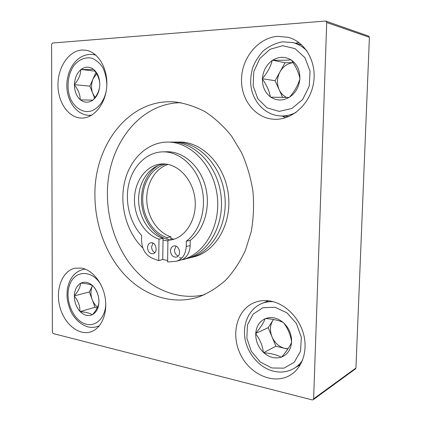 <?xml version="1.0" encoding="UTF-8"?>
<svg xmlns="http://www.w3.org/2000/svg" width="421" height="421" viewBox="0 0 421 421"><rect width="100%" height="100%" fill="white"/><g stroke="black" fill="none" stroke-linecap="round" stroke-linejoin="round"><path stroke-width="0.63" d="M270.329 301.057C284.807 303.52 298.847 317.024 303.446 333.664C308.093 350.288 302.531 367.622 290.579 374.958C274.071 385.289 249.906 374.543 240.37 354.229C230.498 334.079 237.002 309.303 254.6 302.504C259.51 300.599 264.751 300.12 270.329 301.057M81.49 268.088C92.483 269.908 103.071 283.201 105.303 298.621C107.623 314.04 101.124 328.554 90.862 331.843C78.485 336.005 63.808 323.46 59.693 306.172C55.356 288.943 62.387 270.835 74.996 268.193L81.49 268.088M81.795 50.036L85.731 50.204C98.23 51.962 108.139 68.77 106.745 86.631C105.508 104.508 93.494 118.722 81.132 118.064C68.255 117.606 57.782 102.077 57.966 84.584C57.982 67.092 68.755 50.909 81.795 50.036M277.797 36.317L288.253 37.337C305.662 41.874 317.355 63.066 313.387 83.942C309.603 104.855 291.464 120.406 273.929 119.248C255.047 118.243 240.57 99.367 241.543 78.301C242.27 57.251 258.52 37.643 277.797 36.317M326.722 22.539L313.619 398.819L313.161 399.75L312.208 399.908L53.183 333.558L52.378 332.237L51.588 44.305L52.42 43.026L325.328 21.055L325.843 21.118L326.722 22.539L369.412 37.337L355.94 368.001L355.519 368.833L313.161 399.75M94.914 195.086C94.12 144.719 129.573 98.004 175.031 101.961C185.345 103.319 195.455 106.624 205.364 111.875C214.968 118.227 223.704 126.305 231.571 136.099L241.586 152.676C247.006 164.9 250.8 177.809 252.968 191.397C254.126 205.111 253.542 218.552 251.216 231.718L245.475 250.216C240.191 261.615 233.65 271.55 225.851 280.023C217.494 287.506 208.474 293.142 198.786 296.931C173.194 305.262 145.555 296.284 125.895 276.102C106.287 255.721 94.914 225.298 94.914 195.086M267.256 300.673L266.398 301.668M298.484 365.712L299.831 365.633M298.931 42.563L295.258 43.205M282.359 116.059L285.549 117.748M325.843 21.118L368.622 36.09L369.412 37.337M204.343 294.795C179.678 300.362 154.007 290.469 135.841 270.824C117.738 250.99 107.366 222.346 107.413 193.902C106.881 146.924 138.583 102.966 180.941 102.703M283.091 322.397C278.76 320.365 272.934 319.076 265.619 318.539C271.524 316.497 277.35 317.781 283.091 322.397L283.596 322.844C287.796 328.291 290.464 334.595 291.611 341.747L291.574 342.41C289.837 346.441 286.559 351.298 281.744 356.987L281.212 357.176C276.918 354.835 271.135 353.366 263.862 352.787L263.378 352.34C262.457 345.394 259.904 339.247 255.731 333.9L255.763 333.258C260.446 327.764 263.562 322.928 265.098 318.75L265.619 318.539M283.596 322.844C289.006 328.048 291.679 334.353 291.611 341.747M291.574 342.41C290.822 349.63 287.543 354.487 281.744 356.987M281.212 357.176C275.166 358.96 269.382 357.497 263.862 352.787M263.378 352.34C258.22 347.167 255.673 341.015 255.731 333.9M255.763 333.258C256.4 326.27 259.51 321.433 265.098 318.75M287.811 349.109L275.929 346.209L268.156 327.664L273.466 319.492M288.043 348.762L284.691 348.346C278.955 346.715 274.734 342.904 272.034 336.911C269.672 330.801 269.961 325.286 272.903 320.365L273.513 319.502M263.53 352.703L275.929 346.209M255.579 333.543L268.156 327.664M92.815 285.854C90.71 284.454 86.721 283.549 80.848 283.138C84.847 281.281 88.831 282.186 92.815 285.854L93.162 286.206C96.998 290.785 98.924 295.931 98.935 301.647L98.924 302.194C98.709 305.778 96.572 309.914 92.52 314.603L92.157 314.782C90.068 313.166 86.105 312.14 80.258 311.698L79.922 311.34C80.022 305.767 78.164 300.726 74.359 296.216L74.37 295.679C78.338 291.132 80.379 287.017 80.5 283.328L80.848 283.138M93.162 286.206C96.925 290.369 98.851 295.516 98.935 301.647M98.924 302.194C98.546 308.204 96.409 312.34 92.52 314.603M92.157 314.782C88.084 316.466 84.116 315.44 80.258 311.698M79.922 311.34C76.301 307.193 74.449 302.152 74.359 296.216M74.37 295.679C74.685 289.832 76.727 285.717 80.5 283.328M97.272 307.83L95.057 307.272L89.357 291.974L92.515 285.733C90.562 289.932 90.457 294.558 92.199 299.61C93.43 302.831 95.235 305.33 97.619 307.109M80.032 311.64L95.057 307.272M74.254 295.921L89.357 291.974M95.088 97.451L92.804 93.52C91.01 88.594 91.12 83.674 93.125 78.753L96.641 73.77M94.609 98.088L89.878 86.121L95.877 72.517M93.462 69.276C91.289 69.576 87.179 69.623 81.132 69.423C85.247 66.439 89.357 66.392 93.462 69.276L93.825 69.565C97.777 74.712 99.761 79.69 99.777 84.495L99.766 85.079C99.54 90.189 97.335 95.12 93.157 99.866L92.783 100.145L80.285 99.866L80.174 99.582C80.274 94.872 78.364 89.989 74.443 84.937L74.454 84.368C78.538 79.774 80.643 74.891 80.769 69.718L80.89 69.428L94.962 71.138M74.454 84.368C74.78 78.085 76.885 73.201 80.769 69.718M74.333 84.653L89.878 86.121M80.174 99.582C76.443 96.093 74.533 91.21 74.443 84.937M92.783 100.145C88.584 102.961 84.495 102.871 80.522 99.872M99.766 85.079C99.377 91.552 97.172 96.483 93.157 99.866M93.825 69.565C97.704 73.033 99.688 78.006 99.777 84.495M286.796 97.493C283.37 95.904 280.807 93.273 279.102 89.61C276.644 83.679 276.95 77.738 280.023 71.775C283.165 66.413 287.538 63.376 293.148 62.666M282.67 97.483L275.071 80.7L285.028 62.75L293.127 62.624M290.995 59.835C286.427 60.287 280.344 60.398 272.75 60.171C278.918 56.482 285.001 56.372 290.995 59.835L291.521 60.182C295.858 66.471 298.642 72.523 299.884 78.343L299.847 79.053C297.973 85.331 294.547 91.357 289.559 97.125L288.995 97.472L270.54 97.177L270.387 96.83C269.387 91.136 266.73 85.221 262.42 79.085L262.451 78.395C267.303 72.833 270.556 66.876 272.208 60.529L272.398 60.177L285.028 62.75M262.451 78.395C263.125 70.77 266.377 64.818 272.208 60.529M262.262 78.743L275.071 80.7M270.387 96.83C265.009 92.609 262.351 86.694 262.42 79.085M288.995 97.472C282.68 100.908 276.644 100.808 270.887 97.183M299.847 79.053C299.052 86.963 295.621 92.988 289.559 97.125M291.521 60.182C297.173 64.366 299.962 70.418 299.884 78.343M272.398 60.177L272.75 60.171M179.467 257.726L181.925 257.968M191.287 257.031L189.587 257.899L193.386 256.973C215.573 251.879 232.06 223.872 228.35 194.397C224.872 164.9 202.143 141.666 179.383 142.051L173.52 142.119M189.608 257.894C211.884 252.789 228.435 224.561 224.698 194.844C221.193 165.095 198.344 141.666 175.494 142.061M189.587 257.899L185.772 258.836C208.132 253.71 224.756 225.267 220.983 195.297C217.446 165.295 194.481 141.672 171.542 142.072L167.526 142.082C146.987 142.209 129.484 159.659 124.437 182.751C119.369 205.864 126.789 232.602 142.851 247.98M168.105 164.422C154.975 168.463 146.055 184.051 146.771 200.57C147.424 217.094 157.58 232.655 170.942 236.844L170.921 238.454L173.968 239.196M170.921 238.454L170.9 239.728M182.688 259.589L184.245 259.331M190.245 240.391L186.308 241.212C200.37 230.797 207.121 207.432 201.491 186.698C195.944 165.932 179.125 151.365 162.685 151.849L166.763 151.76C183.14 151.281 199.875 165.721 205.39 186.314C210.984 206.874 204.253 230.045 190.245 240.391L190.16 245.622C189.771 252.642 186.998 257.368 181.846 259.794L181.867 259.789C204.322 254.647 221.009 225.982 217.21 195.754C213.642 165.5 190.555 141.677 167.526 142.082M164.079 163.927C149.65 165.821 138.735 181.414 138.609 199.022C138.383 216.626 148.866 233.887 163.032 238.37L162.764 259.504L167.642 260.504M170.942 236.844L167.021 237.602C153.255 233.266 142.93 216.868 142.703 199.801C142.398 182.73 152.302 167.105 166.1 164.09M169.847 239.938L167 239.228L167.021 237.602M167 239.228C153.954 235.176 143.666 220.778 141.798 204.685C139.914 188.592 146.624 172.257 158.401 165.39M181.846 259.794L176.367 261.257C182.414 259.325 185.698 254.4 186.219 246.485L186.308 241.212M162.764 259.504L158.722 260.631L158.985 239.154C144.403 234.518 133.773 216.362 134.483 198.233C135.057 180.093 147.024 164.611 162.032 163.932C177.257 163.032 192.602 178.646 194.928 198.47C197.428 218.273 186.282 237.112 171.289 239.896L167.916 240.323L167.621 261.994L176.367 261.257M163.011 240.007L167.905 241.038M162.685 151.849C146.861 152.239 133.231 165.574 128.91 183.535C124.584 201.512 129.684 222.577 141.619 235.439L141.567 240.475C141.956 249.121 145.461 255.01 152.076 258.141L158.722 260.631M170.484 250.916C170.942 255.184 172.889 257.252 176.315 257.12C181.972 256.079 179.414 244.49 173.868 245.975C171.779 246.59 170.652 248.237 170.484 250.916M147.508 247.669C147.939 251.784 149.771 253.805 153.002 253.731C158.417 252.832 156.112 241.475 150.792 242.817C148.76 243.391 147.666 245.011 147.508 247.669M173.278 239.412L167.916 240.323M163.032 238.37L158.985 239.154M178.167 256.047C175.846 255 174.615 252.989 174.483 250.032L175.989 246.153M154.891 252.605C152.807 251.516 151.707 249.59 151.597 246.832L152.965 243.091M355.94 368.001L313.619 398.819M268.572 300.799L261.978 303.436C265.467 302.046 269.182 301.457 273.124 301.668M302.567 360.166C300.352 363.544 297.6 366.238 294.321 368.243L300.526 364.47M271.782 367.98L260.173 361.913L251.326 351.277L246.822 338.137L247.459 324.933L253.153 314.108L262.92 307.751L274.981 307.235L286.99 312.845L296.458 323.607L301.336 337.363L300.541 351.209L294.284 362.213L283.964 368.154L271.782 367.98M84.953 269.035L83.037 269.461L85.237 269.145M99.419 325.712L97.335 326.564L99.224 325.954M105.771 303.851C105.524 317.639 95.888 327.112 85.937 324.081C72.954 320.744 64.203 299.231 69.675 284.822C74.728 270.029 92.12 269.44 100.956 284.78M106.587 88.368C105.139 101.761 95.799 112.175 86.368 111.581C79.79 110.897 73.991 106.15 70.47 98.688C66.344 88.226 67.649 74.743 73.738 65.776C78.653 59.566 85.3 56.735 91.894 58.209C96.172 59.971 99.819 63.129 102.85 67.686C105.313 72.875 106.639 78.606 106.839 84.884M91.704 115.196L88.763 115.338C76.832 114.786 67.376 101.835 66.865 87C66.186 71.523 75.659 53.083 92.983 54.467L95.904 55.183M279.144 111.391L267.035 107.855L257.815 98.746L253.132 85.868L253.805 71.617L259.746 58.619L269.945 49.341L282.538 45.705L295.079 48.631L304.972 57.719L310.056 71.175L309.214 86.179L302.657 99.53L291.864 108.497L279.144 111.391M295.968 112.449C291.106 114.938 286.112 116.107 280.981 115.954L280.091 115.912C264.135 114.886 251.484 100.251 250.669 82.979C250.611 78.059 251.226 73.196 252.511 68.391C254.268 62.987 257.778 57.235 263.046 51.136C268.845 46.294 275.308 43.195 282.438 41.832L293.021 42.616C298.368 44.042 303.046 46.873 307.046 51.099M186.219 246.485L190.16 245.622M261.978 303.436C249.4 308.498 242.454 323.344 244.959 338.405C247.416 353.477 258.989 367.328 272.929 371.048C280.618 373.011 287.748 372.075 294.321 368.243M83.037 269.461C74.754 271.866 69.581 278.128 67.513 288.253C67.086 290.795 66.955 293.963 67.113 297.752C67.823 303.109 69.323 308.183 71.623 312.982C75.717 319.955 81.006 324.549 87.489 326.77C90.836 327.654 94.115 327.585 97.335 326.564M88.763 115.338L91.278 115.449M92.983 54.467L95.514 54.846M280.091 115.912L288.938 116.48M293.021 42.616L301.741 44.9M185.772 258.836L181.867 259.789"/></g></svg>
